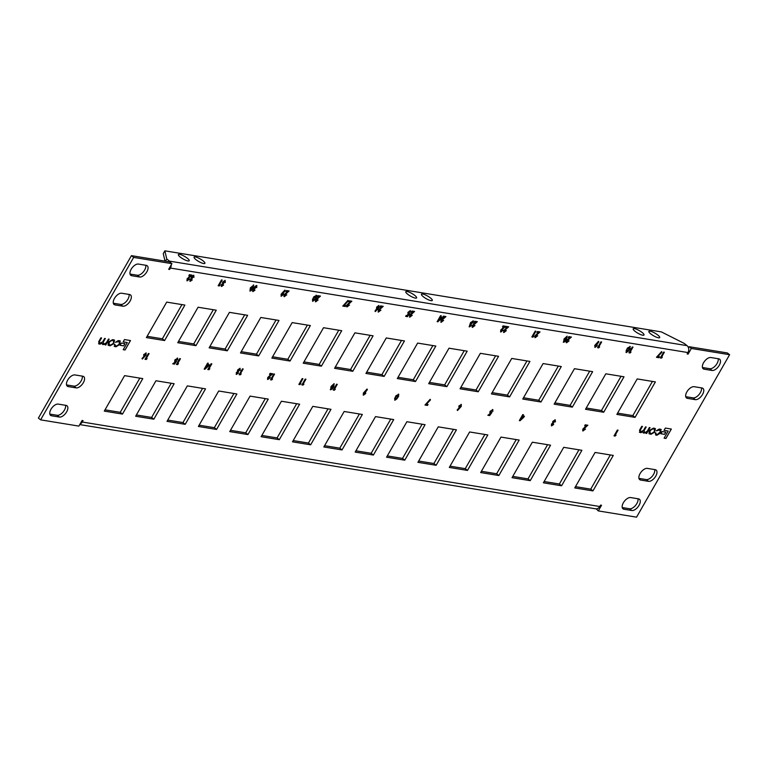 <?xml version="1.0" encoding="UTF-8"?>
<svg xmlns="http://www.w3.org/2000/svg" width="768" height="768" viewBox="0 0 768 768"><rect width="100%" height="100%" fill="white"/><g stroke="black" fill="none" stroke-linecap="round" stroke-linejoin="round"><path stroke-width="1.15" d="M187.334 258.24A6.23 1.488 29.8 0 0 181.315 254.832A6.23 1.488 29.8 0 0 178.358 254.918A6.23 1.488 29.8 0 0 180.278 257.088A6.23 1.488 29.8 0 0 188.928 260.966A6.23 1.488 29.8 0 0 187.334 258.24M203.011 260.803A6.23 1.488 29.8 0 0 196.992 257.395A6.23 1.488 29.8 0 0 194.045 257.472A6.23 1.488 29.8 0 0 195.955 259.651A6.23 1.488 29.8 0 0 204.614 263.53A6.23 1.488 29.8 0 0 203.011 260.803M642.134 332.496A6.23 1.488 29.8 0 0 636.115 329.088A6.23 1.488 29.8 0 0 633.158 329.174A6.23 1.488 29.8 0 0 635.069 331.344A6.23 1.488 29.8 0 0 643.728 335.222A6.23 1.488 29.8 0 0 642.134 332.496M430.416 297.926A6.23 1.488 29.8 0 0 424.397 294.518A6.23 1.488 29.8 0 0 421.44 294.605A6.23 1.488 29.8 0 0 423.36 296.774A6.23 1.488 29.8 0 0 432.01 300.653A6.23 1.488 29.8 0 0 430.416 297.926M414.73 295.373A6.23 1.488 29.8 0 0 408.71 291.965A6.23 1.488 29.8 0 0 405.763 292.042A6.23 1.488 29.8 0 0 407.674 294.221A6.23 1.488 29.8 0 0 416.333 298.09A6.23 1.488 29.8 0 0 414.73 295.373M657.811 335.059A6.23 1.488 29.8 0 0 651.792 331.651A6.23 1.488 29.8 0 0 648.845 331.728A6.23 1.488 29.8 0 0 650.755 333.907A6.23 1.488 29.8 0 0 659.414 337.786A6.23 1.488 29.8 0 0 657.811 335.059M165.005 261.13L163.258 253.642L164.861 250.838L166.752 258.96L169.498 261.139A5.04 4.128 99.3 0 1 170.698 262.694M164.861 250.838L661.382 331.901L684.288 343.459L687.024 345.638A5.04 4.128 -80.7 0 1 687.965 352.56L687.158 353.962L688.099 354.115L691.334 348.461L729.6 354.71L636.566 517.162L598.301 510.912L601.536 505.267L600.595 505.114L599.789 506.515L82.262 422.016L83.059 420.614L82.118 420.461L78.883 426.106L40.618 419.856L133.661 257.414L171.926 263.654L168.691 269.309L169.632 269.462L170.429 268.061L687.965 352.56M165.475 261.206L166.752 258.96M192.211 279.946L190.176 281.347L189.965 279.638L191.184 278.506L191.318 276.893L193.757 275.222L193.949 277.382L193.248 277.267L193.114 276.269L192.01 277.018L192.432 278.122L190.704 279.686L190.781 280.301L192.25 279.974L189.878 281.222M193.718 275.194L193.91 277.354L193.085 276.24L191.971 276.989L192.394 278.093L190.781 280.301M192.394 278.093L191.971 276.989L192.432 278.122M223.574 285.062L221.549 286.474L221.328 284.765L222.547 283.622L222.682 282.019L225.12 280.349L225.312 282.509L224.611 282.394L224.486 281.386L223.382 282.144L223.795 283.238L222.067 284.813L222.154 285.427L223.613 285.091L221.242 286.349M224.573 282.365L224.448 281.357L224.573 282.365L224.448 281.357L223.344 282.115L223.795 283.238M223.747 283.229L222.154 285.427M254.938 290.179L252.912 291.59L252.691 289.882L253.92 288.749L254.045 287.136L256.483 285.466L256.675 287.626L255.974 287.51L255.85 286.512L254.746 287.261L255.158 288.365L253.43 289.93L253.517 290.544L254.976 290.218L252.614 291.466M255.984 287.491L256.675 287.626L256.858 285.619M255.974 287.51L255.811 286.483L254.707 287.232L255.12 288.336L253.517 290.544M255.12 288.336L254.707 287.232L255.158 288.365M147.11 358.598L146.131 359.501L145.046 359.318L148.387 353.482L149.088 353.597L146.304 358.464L147.11 358.598M178.474 363.715L177.494 364.618L176.41 364.445L179.75 358.608L180.451 358.723L177.667 363.581L178.474 363.715M209.837 368.832L208.858 369.744L207.773 369.562L211.114 363.725L211.824 363.84L209.03 368.707L209.837 368.832M284.947 295.68L286.79 294.835L283.987 296.582L284.131 294.778L287.27 291.725L285.955 291.504L286.512 290.534L289.123 290.957L284.88 294.816L284.947 295.68L284.842 294.787L284.909 295.651L284.842 294.787L286.608 293.146M241.21 373.958L240.23 374.861L239.136 374.688L242.486 368.851L243.187 368.966L240.403 373.824L241.21 373.958M318.125 299.923L315.677 301.843L315.494 299.894L318.634 296.842L317.318 296.63L317.875 295.651L320.486 296.083L316.243 299.942L316.31 300.797L318.163 299.952L315.35 301.709M320.438 296.074L316.205 299.914L316.31 300.797M272.573 379.075L271.594 379.978L270.509 379.805L273.85 373.968L274.55 374.083L271.766 378.95L272.573 379.075M347.674 305.923L349.526 305.078L346.714 306.826L346.867 305.021L349.997 301.968L348.682 301.747L349.238 300.778L351.85 301.2L347.606 305.059L347.674 305.923L347.568 305.03L347.645 305.894L347.568 305.03L349.334 303.379M303.936 384.202L302.957 385.104L301.872 384.922L305.213 379.094L305.914 379.21L303.13 384.067L303.936 384.202M380.851 310.166L378.403 312.086L378.23 310.138L381.37 307.085L380.045 306.874L380.602 305.894L383.222 306.326L378.979 310.186L379.046 311.04L380.89 310.195L378.086 311.952M383.165 306.317L378.941 310.157L379.046 311.04M335.299 389.318L334.32 390.221L333.235 390.048L336.576 384.211L337.286 384.326L334.493 389.194L335.299 389.318M412.214 315.293L409.766 317.203L409.594 315.264L412.733 312.211L411.408 311.99L411.974 311.021L414.586 311.443L410.342 315.302L410.41 316.166L412.253 315.322L409.45 317.069M414.538 311.434L410.304 315.274L410.41 316.166M441.638 318.336L437.875 321.792L437.146 321.677L440.573 315.686L441.274 315.802L440.592 317.002L442.243 317.27L441.638 318.336L437.837 321.763L437.155 321.648M398.352 394.138L398.678 396.134L396.922 398.822L394.848 400.272L394.666 398.438L396.01 395.702L398.861 394.33M473.136 326.41L474.989 325.565L472.176 327.312L472.33 325.507L475.459 322.445L474.144 322.234L474.701 321.264L477.312 321.686L473.069 325.546L473.136 326.41L473.03 325.517L473.107 326.371L473.03 325.517L474.797 323.866M503.299 330.163L500.813 332.045L500.678 330.134L503.808 327.082L502.493 326.861L503.05 325.891L505.661 326.314L501.418 330.173L501.485 331.037L503.338 330.192L500.534 331.939M505.613 326.304L501.379 330.144L501.485 331.037M461.117 404.381L461.28 406.406L457.526 410.506L457.171 409.93L458.995 408.048L458.87 406.003L461.424 404.515M535.872 336.643L537.715 335.808L534.912 337.555L535.056 335.75L538.195 332.688L536.87 332.477L537.427 331.507L540.048 331.93L535.805 335.789L535.872 336.643L535.766 335.76L535.834 336.614L535.766 335.76L537.523 334.109M567.235 341.77L569.078 340.925L566.275 342.672L566.419 340.867L569.558 337.814L568.243 337.594L568.8 336.624L571.411 337.046L567.168 340.906L567.235 341.77L567.13 340.877L567.197 341.741L567.13 340.877L568.896 339.235M599.635 346.973L598.666 347.885L597.571 347.702L600.912 341.866L601.622 341.981L598.838 346.848L599.635 346.973M523.834 417.254L520.07 420.71L519.331 420.595L522.758 414.614L523.459 414.72L522.778 415.92L524.438 416.189L523.834 417.254L520.032 420.682L519.341 420.576M629.818 346.426L630.144 348.422L628.387 351.11L626.314 352.56L626.131 350.726L627.475 347.99L630.317 346.618M629.779 346.397L630.106 348.394L628.349 351.082L625.997 352.435M583.68 429.955L585.523 429.11L582.72 430.867L582.864 429.053L586.003 426L584.678 425.779L585.235 424.81L587.856 425.242L583.613 429.091L583.68 429.955L583.574 429.062L583.642 429.926L583.574 429.062L585.331 427.421M662.371 357.216L661.392 358.128L660.307 357.946L663.648 352.109L664.349 352.224L661.565 357.091L662.371 357.216M122.477 414.086L142.79 378.605L124.598 375.638L104.285 411.11L122.477 414.086L120.25 412.32L105.014 409.834M153.84 419.203L174.154 383.722L155.962 380.755L135.648 416.237L153.84 419.203L151.622 417.437L136.378 414.95M185.203 424.33L205.526 388.848L187.334 385.882L167.011 421.354L185.203 424.33L182.986 422.563L167.741 420.077M216.566 429.446L236.89 393.965L218.698 390.998L198.374 426.48L216.566 429.446L214.349 427.68L199.114 425.194M247.939 434.563L268.253 399.091L250.061 396.115L229.747 431.597L247.939 434.563L245.712 432.806L230.477 430.32M279.302 439.69L299.616 404.208L281.424 401.242L261.11 436.714L279.302 439.69L277.075 437.923L261.84 435.437M310.666 444.806L330.979 409.334L312.787 406.358L292.474 441.84L310.666 444.806L308.448 443.05L293.203 440.563M342.029 449.933L362.352 414.451L344.16 411.485L323.837 446.957L342.029 449.933L339.811 448.166L324.576 445.68M373.392 455.05L393.715 419.578L375.523 416.602L355.2 452.083L373.392 455.05L371.174 453.293L355.939 450.797M404.765 460.176L425.078 424.694L406.886 421.728L386.573 457.2L404.765 460.176L402.538 458.41L387.302 455.923M436.128 465.293L456.442 429.821L438.25 426.845L417.936 462.326L436.128 465.293L433.91 463.526L418.666 461.04M467.491 470.419L487.814 434.938L469.622 431.971L449.299 467.443L467.491 470.419L465.274 468.653L450.038 466.166M498.854 475.536L519.178 440.054L500.986 437.088L480.662 472.57L498.854 475.536L496.637 473.77L481.402 471.283M530.227 480.653L550.541 445.181L532.349 442.205L512.035 477.686L530.227 480.653L528 478.896L512.765 476.41M164.582 340.56L184.896 305.078L166.704 302.112L146.39 337.594L164.582 340.56L162.355 338.794L147.12 336.307M195.946 345.677L216.259 310.205L198.067 307.229L177.754 342.71L195.946 345.677L193.728 343.92L178.483 341.434M227.309 350.803L247.632 315.322L229.44 312.355L209.117 347.837L227.309 350.803L225.091 349.037L209.856 346.55M258.672 355.92L278.995 320.448L260.803 317.472L240.48 352.954L258.672 355.92L256.454 354.163L241.219 351.677M290.045 361.046L310.358 325.565L292.166 322.598L271.853 358.07L290.045 361.046L287.818 359.28L272.582 356.794M321.408 366.163L341.722 330.691L323.53 327.715L303.216 363.197L321.408 366.163L319.19 364.406L303.946 361.91M352.771 371.29L373.094 335.808L354.902 332.842L334.579 368.314L352.771 371.29L350.554 369.523L335.318 367.037M384.134 376.406L404.458 340.934L386.266 337.958L365.942 373.44L384.134 376.406L381.917 374.65L366.682 372.154M415.507 381.533L435.821 346.051L417.629 343.085L397.315 378.557L415.507 381.533L413.28 379.766L398.045 377.28M446.87 386.65L467.184 351.168L448.992 348.202L428.678 383.683L446.87 386.65L444.653 384.883L429.408 382.397M478.234 391.766L498.557 356.294L480.365 353.318L460.042 388.8L478.234 391.766L476.016 390.01L460.771 387.523M509.597 396.893L529.92 361.411L511.728 358.445L491.405 393.926L509.597 396.893L507.379 395.126L492.144 392.64M540.97 402.01L561.283 366.538L543.091 363.562L522.778 399.043L540.97 402.01L538.742 400.253L523.507 397.766M572.333 407.136L592.646 371.654L574.454 368.688L554.141 404.16L572.333 407.136L570.106 405.37L554.87 402.883M51.533 415.776A6.922 3.61 -51.6 0 1 50.573 415.363A6.922 3.61 -51.6 0 1 51.466 408.48A6.922 3.61 -51.6 0 1 58.224 404.102L66.058 405.379A6.922 3.61 -51.6 0 1 67.027 405.792A6.922 3.61 -51.6 0 1 66.125 412.675A6.922 3.61 -51.6 0 1 59.376 417.053L51.533 415.776L49.958 414.518M131.741 275.731A6.922 3.61 -51.6 0 1 130.781 275.318A6.922 3.61 -51.6 0 1 131.674 268.435A6.922 3.61 -51.6 0 1 138.422 264.058L146.266 265.344A6.922 3.61 -51.6 0 1 147.226 265.747A6.922 3.61 -51.6 0 1 146.333 272.63A6.922 3.61 -51.6 0 1 139.584 277.008L131.741 275.731L130.157 274.474M701.971 387.974L694.138 386.698A6.922 3.61 128.4 0 0 687.379 391.075A6.922 3.61 128.4 0 0 686.486 397.949A6.922 3.61 128.4 0 0 687.446 398.362L695.29 399.648A6.922 3.61 128.4 0 0 702.038 395.27A6.922 3.61 128.4 0 0 702.941 388.387A6.922 3.61 128.4 0 0 701.971 387.974M718.685 358.8L710.842 357.523A6.922 3.61 128.4 0 0 704.093 361.901A6.922 3.61 128.4 0 0 703.2 368.774A6.922 3.61 128.4 0 0 704.16 369.187L712.003 370.474A6.922 3.61 128.4 0 0 718.752 366.096A6.922 3.61 128.4 0 0 719.645 359.213A6.922 3.61 128.4 0 0 718.685 358.8M655.19 469.67L647.347 468.384A6.922 3.61 128.4 0 0 640.598 472.762A6.922 3.61 128.4 0 0 639.706 479.645A6.922 3.61 128.4 0 0 640.666 480.058L648.509 481.334A6.922 3.61 128.4 0 0 655.258 476.957A6.922 3.61 128.4 0 0 656.15 470.083A6.922 3.61 128.4 0 0 655.19 469.67M638.477 498.845L630.643 497.558A6.922 3.61 128.4 0 0 623.885 501.936A6.922 3.61 128.4 0 0 622.992 508.819A6.922 3.61 128.4 0 0 623.952 509.232L631.795 510.509A6.922 3.61 128.4 0 0 638.544 506.131A6.922 3.61 128.4 0 0 639.446 499.258A6.922 3.61 128.4 0 0 638.477 498.845M115.027 304.906A6.922 3.61 -51.6 0 1 114.067 304.493A6.922 3.61 -51.6 0 1 114.96 297.61A6.922 3.61 -51.6 0 1 121.718 293.232L129.552 294.518A6.922 3.61 -51.6 0 1 130.522 294.931A6.922 3.61 -51.6 0 1 129.619 301.805A6.922 3.61 -51.6 0 1 122.87 306.182L115.027 304.906L113.453 303.648M68.246 386.602A6.922 3.61 -51.6 0 1 67.286 386.189A6.922 3.61 -51.6 0 1 68.179 379.306A6.922 3.61 -51.6 0 1 74.928 374.928L82.771 376.205A6.922 3.61 -51.6 0 1 83.731 376.618A6.922 3.61 -51.6 0 1 82.838 383.501A6.922 3.61 -51.6 0 1 76.09 387.878L68.246 386.602L66.662 385.344M613.277 455.424L595.085 452.448L574.762 487.93L592.954 490.896L613.277 455.424M655.382 381.898L637.19 378.931L616.867 414.403L635.059 417.379L655.382 381.898M624.01 376.781L605.818 373.805L585.504 409.286L603.696 412.253L624.01 376.781M581.904 450.298L563.712 447.331L543.398 482.803L561.59 485.779L581.904 450.298M671.347 429.043L665.357 428.064L664.042 430.368L668.189 431.04L664.099 438.173L665.942 438.48L671.347 429.043M665.827 432.144L662.198 431.558L660.931 433.776L664.56 434.371L665.827 432.144M654.49 432.269L655.43 428.64L654.413 428.266L653.462 428.112L649.939 430.128L649.21 431.405L648.998 433.757L650.966 434.285L654.49 432.269L655.411 428.63M644.534 432.355L644.15 430.56L646.176 427.027L645.514 426.922L643.536 430.368L640.762 431.741L640.262 430.214L642.442 426.413L641.779 426.307L639.542 430.214L640.099 432.509L640.896 432.643L642.97 431.808L643.622 433.085L646.464 432.701L646.07 433.382L646.685 433.488L650.026 427.651L649.363 427.546L647.27 431.203L645.197 432.47L643.853 432.096M643.171 432.902L646.406 432.672M639.437 432.25L640.867 432.614L642.97 431.808M640.762 431.741L640.186 431.52M656.246 434.275L655.219 432.816L655.795 435.072L656.909 435.254L660.221 433.219L660.97 431.914L660.672 429.293L659.184 429.053L656.285 430.819L659.827 430.003L660.278 431.856L657.466 434.467L655.728 434.083M661.258 429.523L660.672 429.293M655.757 435.043L656.87 435.226L660.182 433.19L660.931 431.885L660.634 429.264M130.483 340.55L124.483 339.571L123.168 341.875L127.315 342.557L123.226 349.69L125.078 349.987L130.483 340.55M124.954 343.661L121.334 343.066L120.058 345.283L123.686 345.878L124.954 343.661M113.616 343.786L114.557 340.157L113.539 339.782L112.598 339.629L109.075 341.635L108.336 342.922L108.134 345.264L110.093 345.792L113.616 343.786L114.538 340.138M103.661 343.872L103.286 342.067L105.302 338.534L104.65 338.429L102.672 341.885L99.888 343.258L99.398 341.722L101.568 337.93L100.915 337.814L98.669 341.731L99.235 344.026L102.096 343.315L102.749 344.592L105.59 344.208L105.197 344.899L105.811 344.995L109.152 339.168L108.499 339.053L106.397 342.72L104.323 343.978L103.018 343.642M102.71 344.563L105.542 344.179M98.563 343.757L99.994 344.122L102.096 343.315M99.888 343.258L99.293 343.018M115.382 345.782L114.346 344.323L114.931 346.589L116.035 346.762L119.347 344.726L120.096 343.43L119.798 340.8L118.31 340.56L115.421 342.326L117.878 341.366L119.568 341.741L118.954 341.52L119.414 343.363L118.714 344.592L116.592 345.984L114.835 345.581M120.384 341.03L119.798 340.8M114.202 346.301L115.997 346.733L119.318 344.698L120.058 343.402L119.77 340.771M616.08 435.168L615.101 436.07L614.016 435.888L617.357 430.051L618.067 430.166L615.274 435.034L616.08 435.168M659.501 356.755L658.944 357.725L656.438 357.312L661.594 351.61L661.949 352.186L657.898 356.486L659.501 356.755M631.008 352.099L630.029 353.002L628.944 352.829L632.285 346.992L632.986 347.107L630.202 351.965L631.008 352.099M553.67 424.464L551.645 425.866L551.424 424.157L552.653 423.024L552.778 421.411L555.216 419.75L555.408 421.901L554.707 421.786L554.582 420.787L553.478 421.536L553.891 422.64L552.163 424.205L552.25 424.819L553.709 424.493L551.338 425.741M554.669 421.757L554.544 420.758L554.669 421.757L554.544 420.758L553.44 421.507L553.891 422.64M553.843 422.63L552.25 424.819M492.538 409.517L492.941 411.293L491.904 410.554L490.79 411.408L490.8 412.416L491.952 412.416L489.638 415.584L487.853 415.286L490.426 413.443L489.84 413.328L490.07 411.331L492.902 409.661M492.134 411.168L491.866 410.525L490.752 411.379L490.762 412.387M598.512 341.328L598.838 341.856L597.014 343.747L597.178 345.811L594.931 347.434L594.768 345.408L598.522 341.318L598.877 341.885L597.341 343.891M594.931 347.434L597.178 345.811M567.053 336.154L566.669 339.379L565.008 341.664L563.558 342.288L564.01 339.034L567.091 336.182L566.707 339.408L565.046 341.693L563.261 342.182M533.894 336.24L532.915 337.142L531.83 336.97L535.171 331.133L535.872 331.248L533.088 336.115L533.894 336.24M506.314 330.653L503.866 332.563L503.693 330.624L506.832 327.571L505.507 327.35L506.064 326.381L508.675 326.813L504.442 330.662L504.509 331.526L506.352 330.682L503.549 332.438M508.627 326.803L504.403 330.634L504.509 331.526M428.045 404.458L427.488 405.437L424.973 405.024L430.128 399.322L430.483 399.888L426.432 404.198L428.045 404.458M473.03 320.822L473.222 322.982L472.512 322.867L472.387 321.869L471.283 322.618L471.696 323.712L469.978 325.286L470.054 325.901L471.523 325.565L469.152 326.822L470.592 322.493L473.395 320.976M472.992 320.794L473.184 322.954L472.358 321.84L471.245 322.589L471.696 323.712M471.648 323.702L470.054 325.901M443.587 320.41L441.139 322.33L440.957 320.381L444.096 317.328L442.781 317.117L443.338 316.138L445.949 316.57L441.706 320.429L441.773 321.283L443.616 320.438L440.813 322.195M445.901 316.56L441.667 320.39L441.773 321.283M367.046 389.04L367.373 389.568L365.549 391.45L365.712 393.523L363.466 395.146L363.302 393.12L367.056 389.021L367.411 389.597L365.875 391.603M365.549 391.45L365.674 393.494L363.149 395.011M408.23 314.515L407.875 312.403L410.352 310.589L410.755 312.374L409.709 311.635L408.605 312.49L408.614 313.498L409.766 313.498L407.443 316.666L405.658 316.368L406.224 315.398L407.443 315.6L408.23 314.515L407.654 314.41M410.314 310.56L410.717 312.346L409.67 311.606L408.566 312.461L408.576 313.469M334.08 383.616L333.696 386.842L332.035 389.126L330.586 389.75L331.037 386.496L334.118 383.645L333.734 386.87L332.074 389.155L330.288 389.645M376.493 308.986L376.685 307.085L378.922 305.462L379.094 307.478L375.331 311.578L374.976 311.011L376.512 309.005M300.922 383.702L299.942 384.614L298.858 384.432L302.198 378.595L302.899 378.71L300.115 383.578L300.922 383.702M345.85 305.539L345.293 306.509L342.778 306.106L347.933 300.403L348.298 300.97L344.246 305.28L345.85 305.539M268.512 378.499L270.365 377.654L267.552 379.402L267.706 377.597L270.835 374.544L269.52 374.323L270.077 373.354L272.688 373.776L268.445 377.635L268.512 378.499L268.406 377.606L268.483 378.47L268.406 377.606L270.173 375.965M316.166 295.21L316.483 297.216L314.726 299.894L312.653 301.344L312.48 299.51L313.824 296.784L316.666 295.411M238.512 372.998L236.477 374.41L236.266 372.701L237.485 371.568L237.619 369.955L240.058 368.285L240.25 370.445L239.539 370.33L239.414 369.331L238.31 370.08L238.723 371.184L237.005 372.749L237.082 373.363L238.55 373.037L236.179 374.285M239.51 370.301L239.386 369.302L239.51 370.301L239.386 369.302L238.272 370.051L238.723 371.184M238.675 371.174L237.082 373.363M284.861 290.112L285.187 290.64L283.354 292.531L283.517 294.605L281.28 296.227L281.107 294.202L284.87 290.102L285.226 290.669L283.69 292.685M283.354 292.531L283.478 294.576L280.963 296.093M208.666 365.798L204.902 369.254L204.173 369.139L207.6 363.149L208.301 363.264L207.619 364.464L209.27 364.733L208.666 365.798L204.864 369.226L204.182 369.12M176.986 359.683L177.744 359.808L177.341 358.022L177.782 359.837L176.736 359.098L175.632 359.952L175.642 360.96L176.794 360.96L174.47 364.128L172.685 363.83L175.258 361.987L174.682 361.872L174.902 359.875L177.744 358.205M176.976 359.712L176.698 359.069L175.594 359.923L175.603 360.931M145.949 352.925L146.122 354.95L142.358 359.05L142.003 358.474L143.837 356.582L143.712 354.547L146.266 353.059M253.43 284.966L253.056 288.202L251.395 290.477L249.946 291.11L250.358 287.818L253.786 285.11M220.234 285.034L219.264 285.936L218.17 285.754L221.51 279.926L222.221 280.042L219.437 284.899L220.234 285.034M189.648 278.947L187.19 280.867L187.018 278.918L190.157 275.866L188.842 275.654L189.398 274.675L192.01 275.107L187.766 278.966L187.834 279.821L189.677 278.976L186.874 280.733M191.962 275.098L187.728 278.938L187.834 279.821M578.957 449.818L559.373 484.013L544.128 481.526M621.062 376.291L601.478 410.496L586.234 408M652.426 381.418L632.842 415.613L617.606 413.126M610.32 454.934L590.736 489.139L575.491 486.653M82.272 376.128A6.922 3.61 -51.6 0 1 79.805 382.819A6.922 3.61 -51.6 0 1 73.862 386.112L66.528 384.912M129.053 294.432A6.922 3.61 -51.6 0 1 126.586 301.123A6.922 3.61 -51.6 0 1 120.653 304.426L113.309 303.226M622.234 507.552L629.578 508.752A6.922 3.61 128.4 0 0 635.51 505.45A6.922 3.61 128.4 0 0 637.978 498.758M638.947 478.378L646.282 479.578A6.922 3.61 128.4 0 0 652.224 476.275A6.922 3.61 128.4 0 0 654.691 469.584M702.442 367.507L709.776 368.707A6.922 3.61 128.4 0 0 715.718 365.405A6.922 3.61 128.4 0 0 718.186 358.714M685.728 396.682L693.072 397.882A6.922 3.61 128.4 0 0 699.005 394.589A6.922 3.61 128.4 0 0 701.472 387.898M145.766 265.258A6.922 3.61 -51.6 0 1 143.299 271.949A6.922 3.61 -51.6 0 1 137.357 275.251L130.022 274.051M65.558 405.302A6.922 3.61 -51.6 0 1 63.091 411.994A6.922 3.61 -51.6 0 1 57.158 415.286L49.814 414.096M589.699 371.174L570.106 405.37M558.326 366.058L538.742 400.253M526.963 360.931L507.379 395.126M495.6 355.814L476.016 390.01M464.237 350.688L444.653 384.883M432.864 345.571L413.28 379.766M401.501 340.445L381.917 374.65M370.138 335.328L350.554 369.523M338.774 330.202L319.19 364.406M307.402 325.085L287.818 359.28M276.038 319.968L256.454 354.163M244.675 314.842L225.091 349.037M213.312 309.725L193.728 343.92M181.939 304.598L162.355 338.794M547.584 444.701L528 478.896M516.221 439.574L496.637 473.77M484.858 434.458L465.274 468.653M453.494 429.331L433.91 463.526M422.122 424.214L402.538 458.41M390.758 419.088L371.174 453.293M359.395 413.971L339.811 448.166M328.032 408.845L308.448 443.05M296.669 403.728L277.075 437.923M265.296 398.611L245.712 432.806M233.933 393.485L214.349 427.68M202.57 388.368L182.986 422.563M171.206 383.242L151.622 417.437M139.834 378.125L120.25 412.32M688.474 347.808L689.117 346.704L691.334 348.461M729.6 354.71L727.382 352.954L689.117 346.704M598.301 510.912L596.246 508.858M171.926 263.654L169.699 261.898L131.434 255.648L38.4 418.099L40.618 419.856M187.728 278.938L187.795 279.792L187.728 278.938M190.157 275.866L188.851 275.626M220.176 285.024L219.226 285.907L218.189 285.734M222.173 280.032L219.437 284.899M252.96 286.07L251.059 287.933L250.522 290.054L252.355 288.077L252.835 286.022L252.182 286.349M252.144 286.32L251.059 287.933M251.021 287.904L250.483 290.026M253.402 284.938L253.018 288.173L251.357 290.448L249.907 291.082M145.382 354.883L145.363 353.971L144.384 354.72L144.422 355.622L145.363 353.971L144.346 354.691L144.422 355.622M145.354 354.854L145.325 353.942L145.354 354.854M144.346 354.691L144.384 355.594L144.346 354.691M145.91 352.896L146.083 354.922L142.33 359.002M176.746 360.941L174.442 364.099L172.704 363.811M176.938 359.674L176.698 359.069L176.938 359.674M205.92 367.421L207.926 365.578L207.062 365.434L205.92 367.421L207.062 365.434M207.024 365.405L207.926 365.578M209.222 364.723L208.627 365.77M208.253 363.264L207.619 364.464M282.845 294.432L282.768 293.501L282.806 294.403L282.768 293.501L281.808 294.23L281.866 295.171L282.845 294.432L282.806 293.53L281.866 295.171M281.808 294.23L281.827 295.142L281.808 294.23M236.966 372.72L237.043 373.334L236.966 372.72M240.019 368.256L240.211 370.416L239.549 370.31M314.064 299.712L314.035 298.954L313.277 300.307L314.035 298.954L313.171 299.549L313.277 300.307M314.035 299.683L313.997 298.925L314.035 299.683M313.171 299.549L313.238 300.278L313.171 299.549M315.725 297.197L315.571 296.266L314.486 296.966L314.621 297.907L315.725 297.197L315.571 296.266L314.448 296.938L314.621 297.907M315.686 297.168L315.533 296.237L315.686 297.168M314.448 296.938L314.582 297.878L314.448 296.938M316.128 295.181L316.445 297.187L314.688 299.866L312.614 301.315M272.64 373.776L270.134 375.926M270.835 374.544L269.53 374.304M270.326 377.626L267.84 379.507M345.802 305.53L345.254 306.48L342.797 306.086M347.923 300.413L348.259 300.941L344.246 305.28M300.864 383.693L299.904 384.586L298.867 384.413M302.851 378.701L300.115 383.578M378.355 307.421L378.336 306.509L377.357 307.258L377.395 308.16L378.355 307.421L378.298 306.48L377.318 307.229L377.395 308.16M378.326 307.392L378.298 306.48L378.326 307.392M377.318 307.229L377.357 308.122L377.318 307.229M378.883 305.434L379.056 307.45L375.302 311.539M333.485 384.662L331.738 386.611L331.21 388.733L333.034 386.746L333.523 384.691L332.861 385.027M332.822 384.998L331.171 388.704M409.718 313.469L407.414 316.627L405.677 316.349M409.91 312.211L409.67 311.606L409.91 312.211M364.032 393.187L364.051 394.099L365.04 393.35L364.992 392.448L364.051 394.099L364.032 393.187M365.04 393.35L364.954 392.419L365.002 393.322L364.954 392.419L364.013 394.07M441.667 320.39L441.734 321.254L441.667 320.39M444.096 317.328L442.79 317.088M469.939 325.258L470.016 325.872L469.939 325.258M471.245 322.589L471.667 323.683L471.283 322.618M472.483 322.838L472.358 321.84L472.483 322.838M471.485 325.536L469.411 326.918M427.987 404.458L427.45 405.408L424.982 405.005M430.118 399.331L430.445 399.859L426.432 404.198M504.403 330.634L504.47 331.498L504.403 330.634M506.832 327.571L505.517 327.331M533.837 336.23L532.877 337.114L531.84 336.95M535.824 331.238L533.088 336.115M566.458 337.2L564.71 339.149L564.182 341.27L566.006 339.283L566.496 337.229L565.834 337.565M565.795 337.526L564.71 339.149M564.682 339.12L564.144 341.242M596.506 345.638L596.419 344.707L596.467 345.61L596.419 344.707L595.459 345.446L595.517 346.387L596.506 345.638L596.458 344.736L595.517 346.387M595.459 345.446L595.478 346.358L595.459 345.446M597.014 343.747L597.139 345.782M491.914 412.397L489.6 415.555L487.862 415.267M492.106 411.139L491.866 410.525L492.106 411.139M492.499 409.478L492.902 411.264L492.144 411.139M552.125 424.176L552.211 424.79L552.125 424.176M555.178 419.712L555.37 421.872L554.717 421.766M630.95 352.09L629.99 352.973L628.954 352.8M632.938 347.098L630.202 351.965M659.453 356.746L658.915 357.696L656.448 357.293M661.584 351.619L661.91 352.147L657.898 356.486M616.022 435.158L615.072 436.042L614.026 435.869M618.01 430.166L615.274 435.034M115.43 342.298L118.954 341.52M115.344 345.754L114.941 344.371M114.182 346.291L114.893 346.55M105.216 344.87L105.782 344.966L109.104 339.158M103.622 343.843L103.248 342.038L105.254 338.525M99.85 343.229L99.36 341.693L101.52 337.92M98.544 343.738L99.235 344.026M111.936 340.397L109.699 341.808L109.037 342.97L109.411 344.813L110.755 345.024L112.992 343.613L113.654 342.451L113.28 340.618L111.898 340.368L109.661 341.779L108.998 342.941L109.373 344.774M113.242 340.589L111.898 340.368M108.816 344.592L109.411 344.813M108.115 345.254L110.054 345.763L113.578 343.757M120.077 345.264L123.648 345.85L124.906 343.651M123.245 349.67L125.04 349.958L130.426 340.541M123.178 341.856L127.315 342.557M656.304 430.79L659.827 430.003M656.208 434.246L655.805 432.864M646.08 433.363L646.646 433.459L649.978 427.642M644.496 432.326L644.112 430.531L646.128 427.018M640.723 431.712L640.234 430.186L642.394 426.413M639.418 432.23L640.061 432.48M652.81 428.88L650.573 430.291L649.901 431.462L650.275 433.296L651.619 433.517L653.856 432.106L654.528 430.944L654.154 429.101L652.771 428.851L650.534 430.262L649.862 431.434L650.237 433.267M654.115 429.072L652.771 428.851M649.661 433.066L650.275 433.296M648.979 433.738L650.928 434.256L654.451 432.24M660.941 433.757L664.522 434.333L665.779 432.144M664.109 438.154L665.904 438.451L671.299 429.034M664.051 430.339L668.189 431.04M601.478 410.496L603.696 412.253M632.842 415.613L635.059 417.379M590.736 489.139L592.954 490.896M662.314 357.206L661.354 358.09L660.317 357.926M664.301 352.214L661.565 357.091M587.808 425.232L585.302 427.392M586.003 426L584.698 425.76M585.485 429.082L582.998 430.963M627.725 350.918L627.686 350.17L626.861 350.784L626.928 351.514L627.648 350.141L626.822 350.755L626.928 351.514M627.686 350.89L627.648 350.141L627.686 350.89M626.822 350.755L626.89 351.485L626.822 350.755M629.386 348.403L629.222 347.472L628.138 348.182L628.272 349.114L629.386 348.403L629.194 347.443L628.099 348.144L628.272 349.114M629.347 348.374L629.194 347.443L629.347 348.374M628.099 348.144L628.243 349.085L628.099 348.144M521.088 418.877L523.085 417.034L522.221 416.89L521.088 418.877L522.221 416.89M522.182 416.861L523.085 417.034M524.39 416.189L523.795 417.226M523.411 414.72L522.778 415.92M599.578 346.963L598.627 347.856L597.59 347.683M601.574 341.971L598.838 346.848M571.363 337.046L568.858 339.197M569.558 337.814L568.253 337.574M569.05 340.896L566.563 342.778M540 331.92L537.494 334.08M538.195 332.688L536.89 332.458M537.677 335.77L535.19 337.661M460.55 406.339L460.531 405.427L459.542 406.176L459.59 407.078L460.531 405.427L459.504 406.147L459.59 407.078M460.512 406.31L460.493 405.398L460.512 406.31M459.504 406.147L459.552 407.05L459.504 406.147M461.078 404.352L461.242 406.378L457.498 410.458M501.379 330.144L501.456 331.008L501.379 330.144M503.808 327.082L502.502 326.842M477.264 321.677L474.758 323.837M475.459 322.445L474.154 322.214M474.95 325.536L472.464 327.418M396.259 398.63L396.221 397.872L395.462 399.226L396.182 397.843L395.462 399.226M396.221 398.602L396.182 397.843L396.221 398.602M395.357 398.467L395.424 399.197L395.357 398.467M397.92 396.115L397.766 395.184L396.672 395.885L396.806 396.826L397.92 396.115L397.728 395.155L396.634 395.856L396.806 396.826M397.882 396.086L397.728 395.155L397.882 396.086M396.634 395.856L396.778 396.797L396.634 395.856M398.314 394.109L398.64 396.106L396.883 398.794L394.81 400.243M438.893 319.958L440.899 318.115L440.035 317.971L438.893 319.958L439.997 317.942L440.861 318.086M442.195 317.261L441.6 318.298M441.226 315.792L440.592 317.002M410.304 315.274L410.371 316.138L410.304 315.274M412.733 312.211L411.427 311.971M335.242 389.309L334.291 390.192L333.245 390.029M337.229 384.317L334.493 389.194M378.941 310.157L379.008 311.011L378.979 310.186M381.37 307.085L380.064 306.845M303.878 384.192L302.918 385.075L301.882 384.902M305.866 379.2L303.13 384.067M351.802 301.2L349.296 303.35M349.997 301.968L348.691 301.728M349.488 305.05L347.002 306.931M272.515 379.066L271.555 379.949L270.518 379.786M274.502 374.074L271.766 378.95M316.205 299.914L316.272 300.768L316.205 299.914M318.634 296.842L317.328 296.611M241.142 373.949L240.192 374.832L239.155 374.659M243.139 368.957L240.403 373.824M289.075 290.957L286.57 293.107M287.27 291.725L285.965 291.485M286.752 294.806L284.266 296.688M209.779 368.822L208.829 369.715L207.782 369.542M211.766 363.83L209.03 368.707M178.416 363.706L177.456 364.589L176.419 364.416M180.403 358.714L177.667 363.581M147.053 358.589L146.093 359.472L145.056 359.299M149.04 353.587L146.304 358.464M255.936 287.482L255.811 286.483L255.936 287.482M222.029 284.784L222.115 285.398L222.029 284.784M225.082 280.32L225.274 282.48L224.621 282.374M193.21 277.238L193.085 276.24L193.21 277.238M559.373 484.013L561.59 485.779M168.922 268.896L169.632 269.462M687.389 353.549L688.099 354.115M131.434 255.648L133.661 257.414M82.262 422.016A5.04 4.128 99.3 0 1 80.064 424.061M79.757 424.589L595.613 508.81A5.04 4.128 -80.7 0 0 599.789 506.515M171.216 264.893A5.04 4.128 99.3 0 1 170.429 268.061M169.498 261.139L687.024 345.638M73.862 386.112L76.09 387.878M120.653 304.426L122.87 306.182M629.578 508.752L631.795 510.509M622.378 507.974L623.952 509.232M646.282 479.578L648.509 481.334M639.082 478.8L640.666 480.058M709.776 368.707L712.003 370.474M702.576 367.93L704.16 369.187M693.072 397.882L695.29 399.648M685.872 397.114L687.446 398.362M137.357 275.251L139.584 277.008M57.158 415.286L59.376 417.053"/></g></svg>
